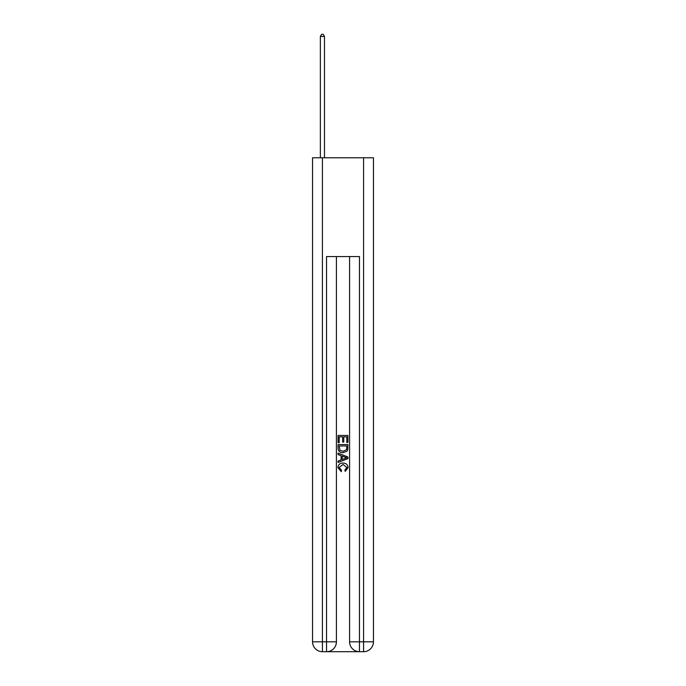 <?xml version="1.0" encoding="UTF-8"?>
<svg xmlns="http://www.w3.org/2000/svg" width="686" height="686" viewBox="0 0 686 686"><rect width="100%" height="100%" fill="white"/><g stroke="black" fill="none" stroke-linecap="round" stroke-linejoin="round"><path stroke-width="1.03" d="M327.273 651.7L358.727 651.7M322.42 157.78L322.42 641.822L312.542 641.822L312.542 157.78L373.458 157.78L373.458 641.822L363.58 641.822L363.58 157.78M349.586 256.564L349.586 641.822A9.878 9.878 0 0 0 359.464 651.7L359.464 641.822L349.586 641.822A9.878 9.878 0 0 0 359.464 651.7L363.58 651.7L363.58 641.822L359.464 641.822L359.464 256.564L326.536 256.564L326.536 641.822L322.42 641.822L322.42 651.7L326.536 651.7A9.878 9.878 0 0 0 336.414 641.822L326.536 641.822L326.536 651.7A9.878 9.878 0 0 0 336.414 641.822L336.414 256.564M363.58 651.7A9.878 9.878 0 0 0 373.458 641.822A9.878 9.878 0 0 1 363.58 651.7M312.542 641.822A9.878 9.878 0 0 0 322.42 651.7A9.878 9.878 0 0 1 312.542 641.822M338.061 442.667L338.061 435.456L347.939 435.456L347.939 442.419L346.799 442.419L346.799 436.845L343.763 436.845L343.763 442.041L342.623 442.041L342.623 436.845L339.201 436.845L339.201 442.667L338.061 442.667M338.061 448.112L338.061 444.571L347.939 444.571L347.793 449.69L347.09 451.131L343.051 452.674C339.896 452.691 338.232 451.165 338.061 448.112M339.201 445.96L339.896 450.333L343.077 451.285L346.593 449.596L346.799 445.96L339.201 445.96M338.061 454.578L338.061 453.094L347.939 457.022L347.939 458.591L338.061 462.51L338.061 461.035L341.096 459.912L341.096 455.701L338.061 454.578M344.972 457.133L342.237 456.121L342.237 459.491L346.799 457.802L344.972 457.133M339.073 467.509L341.551 470.279L341.225 471.676L337.932 467.638C338.198 464.602 339.913 463.076 343.077 463.059C346.113 463.127 347.776 464.645 348.068 467.612L345.195 471.419L344.895 470.03L346.927 467.543L343.077 464.456L339.073 467.509M324.478 157.78L324.478 36.444L320.362 36.444L320.362 157.78M320.362 36.444L321.597 34.3L323.243 34.3L324.478 36.444"/></g></svg>

